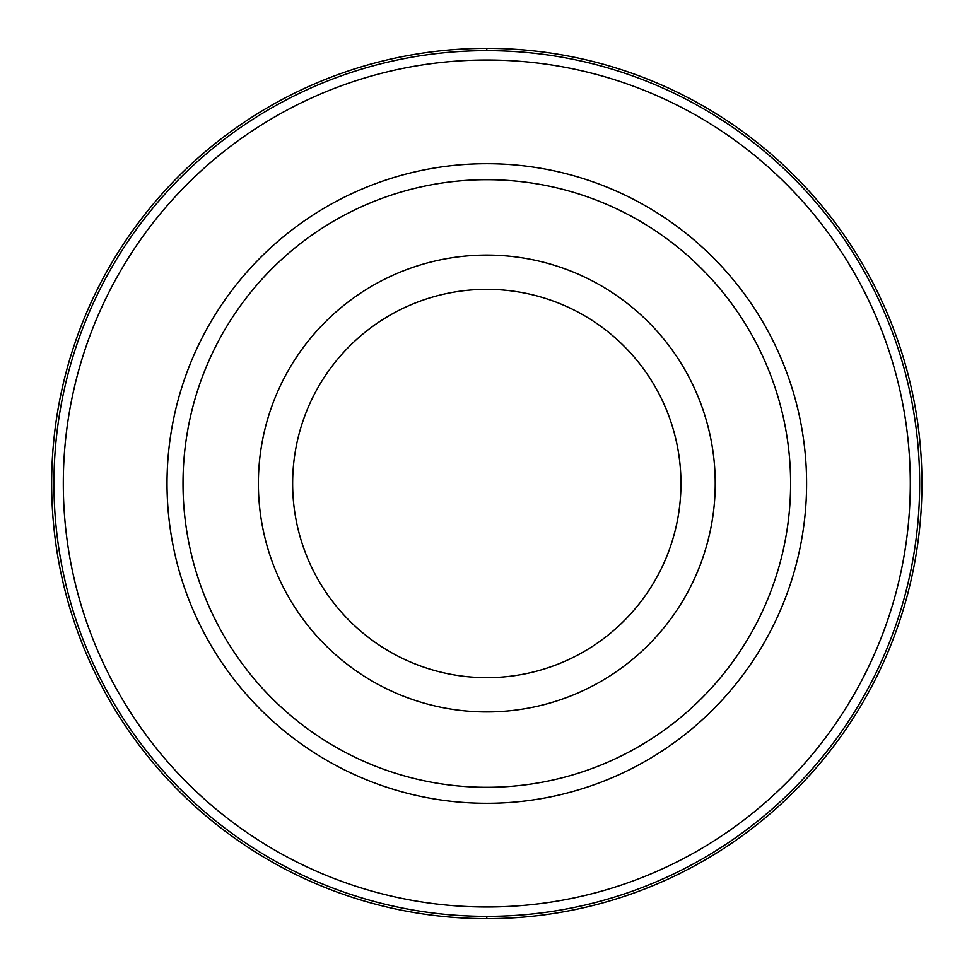<?xml version="1.0" encoding="UTF-8"?>
<svg xmlns="http://www.w3.org/2000/svg" width="967" height="967" viewBox="0 0 967 967"><rect width="100%" height="100%" fill="white"/><g stroke="black" fill="none" stroke-linecap="round" stroke-linejoin="round"><path stroke-width="1.45" d="M486.8 48.35A435.15 435.15 0 0 1 921.95 483.5A435.15 435.15 0 0 1 486.8 918.65A435.15 435.15 0 0 1 51.65 483.5A435.15 435.15 0 0 1 486.8 48.35A435.15 435.15 0 0 0 51.65 483.5A435.15 435.15 0 0 0 486.8 918.65A435.15 435.15 0 0 0 921.95 483.5A435.15 435.15 0 0 0 486.8 48.35L486.812 50.635A432.865 432.865 0 0 1 919.665 483.5A432.865 432.865 0 0 1 486.8 916.365A432.865 432.865 0 0 1 53.947 483.5A432.865 432.865 0 0 1 486.8 50.635M486.8 60.002A423.498 423.498 0 0 1 910.31 483.5A423.498 423.498 0 0 1 486.8 906.998A423.498 423.498 0 0 1 63.302 483.5A423.498 423.498 0 0 1 486.8 60.002M486.8 163.701A319.799 319.799 0 0 0 167.013 483.5A319.799 319.799 0 0 0 486.8 803.299A319.799 319.799 0 0 0 806.599 483.5A319.799 319.799 0 0 0 486.8 163.701M486.8 179.693A303.807 303.807 0 0 1 790.607 483.5A303.807 303.807 0 0 1 486.8 787.307A303.807 303.807 0 0 1 183.005 483.5A303.807 303.807 0 0 1 486.8 179.693M486.8 255.07A228.43 228.43 0 0 1 715.229 483.5A228.43 228.43 0 0 1 486.8 711.93A228.43 228.43 0 0 1 258.382 483.5A228.43 228.43 0 0 1 486.8 255.07M486.8 677.662A194.162 194.162 0 0 1 292.638 483.5A194.162 194.162 0 0 1 486.8 289.338A194.162 194.162 0 0 1 680.961 483.5A194.162 194.162 0 0 1 486.8 677.662M486.8 916.365L486.8 918.65"/></g></svg>
